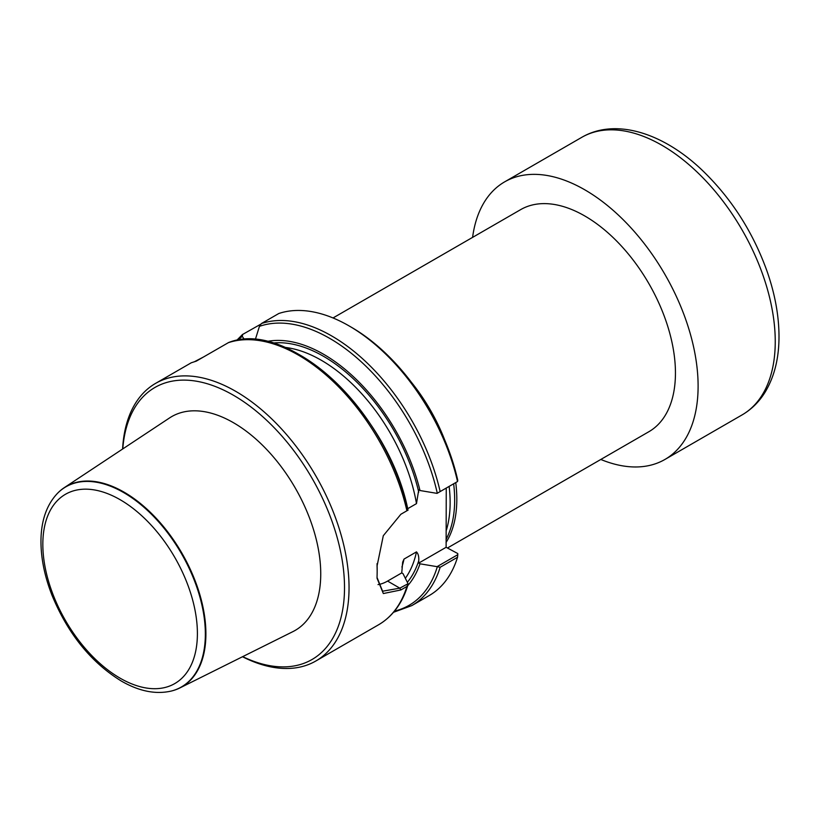 <?xml version="1.0" encoding="UTF-8"?>
<svg xmlns="http://www.w3.org/2000/svg" width="820" height="820" viewBox="0 0 820 820"><rect width="100%" height="100%" fill="white"/><g stroke="black" fill="none" stroke-linecap="round" stroke-linejoin="round"><path stroke-width="1.23" d="M349.053 325.899L351.319 327.211A157.071 90.682 60 0 1 457.755 480.264L457.539 481.545A160.279 92.537 60 0 0 349.053 325.899A160.279 92.537 60 0 0 278.779 313.517L261.406 323.551A160.279 92.537 60 0 1 440.155 491.58L457.539 481.545M457.796 554.689L457.539 557.241L440.155 567.276L437.05 566.661L457.796 554.689L457.755 553.541L446.121 547.288L446.254 488.064M260.524 324.32L242.392 334.58M242.751 334.324L242.238 336.292L244.38 339.531M266.797 341.499A143.592 82.902 60 0 1 419.994 490.524L437.05 493.373L440.155 491.58M255.276 339.685L259.438 326.36L261.406 323.551M419.994 490.524L418.743 489.806L416.478 503.623L407.673 508.707M377.046 577.485L382.591 591.21L399.822 588.155L407.97 583.758L406.915 586.474L400.867 589.959L383.34 593.547L377.036 578.233L377.056 576.644A160.279 92.537 -120 0 0 377.159 571.396A160.279 92.537 -120 0 0 377.056 566.046L383.299 535.716L400.867 514.263L407.97 510.163A158.67 91.614 60 0 0 259.181 340.556M122.59 449.042A160.279 92.537 60 0 1 155.575 383.391L191.275 362.778L196.298 361.138L228.554 342.565M155.575 383.391A160.279 92.537 60 0 1 315.854 475.928A160.279 92.537 60 0 1 315.854 660.992A160.279 92.537 60 0 1 242.494 656.738M203.227 357.141L194.77 361.548M457.539 557.241A160.279 92.537 60 0 1 429.188 595.566L411.804 605.601L393.508 612.294M407.929 583.471L402.999 573.621L401.749 572.903L402.671 562.141L404.014 559.086L416.478 551.88C418.272 553.766 419.02 556.729 418.743 560.767L418.743 563.084L419.994 563.811L437.05 566.661M419.994 563.811A143.592 82.902 60 0 1 407.745 585.624M122.774 448.919A157.071 90.682 60 0 1 236.539 397.085A157.071 90.682 60 0 1 344.472 584.035A157.071 90.682 60 0 1 242.699 656.646M179.857 687.949L292.945 631.605A123.441 71.268 -120 0 0 314.675 533.482A123.441 71.268 -120 0 0 233.454 422.71A123.441 71.268 -120 0 0 169.576 417.923L64.237 487.685A115.692 66.799 60 0 1 124.097 492.174A115.692 66.799 60 0 1 200.223 595.986A115.692 66.799 60 0 1 179.857 687.949A115.692 66.799 60 0 1 171.841 690.911A115.692 66.799 60 0 1 171.585 690.973M378.01 584.598A38.468 22.212 120 0 0 387.583 581.083L401.749 572.903M377.036 563.658L377.067 564.539A158.352 91.43 60 0 1 377.159 569.828L377.159 571.396M418.743 563.084L446.121 547.288M447.515 547.965L648.886 431.709A128.217 74.025 -120 0 0 668.546 328.963A128.217 74.025 -120 0 0 584.783 215.967A128.217 74.025 -120 0 0 520.669 209.623L333.022 317.955M446.049 542.491A128.217 74.025 -120 0 0 455.746 482.58M444.696 439.94A128.217 74.025 -120 0 0 411.445 382.335M446.08 539.355A127.582 73.656 -120 0 0 453.655 483.79M57.482 493.343A115.692 66.799 60 0 1 57.666 493.148A115.692 66.799 60 0 1 64.237 487.685M600.804 459.466A160.279 92.537 -120 0 0 664.918 459.466A160.279 92.537 -120 0 0 698.107 386.097A160.279 92.537 -120 0 0 628.151 224.803A160.279 92.537 -120 0 0 504.638 181.866A160.279 92.537 -120 0 0 472.586 237.38M238.107 340.228A158.67 91.614 60 0 1 242.238 336.292M259.438 326.36A158.67 91.614 60 0 1 437.285 493.24M272.773 343.047A141.04 81.436 60 0 1 418.743 492.123M284.847 347.372A137.832 79.581 60 0 1 416.478 503.623M228.165 342.739A160.279 92.537 60 0 1 406.915 510.778M406.915 586.474A160.279 92.537 60 0 1 378.563 624.789L315.854 660.992M440.155 567.276A160.279 92.537 60 0 1 411.804 605.601M437.285 566.835A158.67 91.614 60 0 1 394.502 611.105M418.743 560.767A141.04 81.436 60 0 1 407.345 582.303M416.478 551.88A137.832 79.581 60 0 1 405.346 578.284M404.014 559.086A137.832 79.581 60 0 1 401.913 567.071M387.583 581.083L399.822 588.155L400.867 589.959M377.067 564.539L377.056 566.046M446.377 530.161A127.582 73.656 -120 0 0 449.124 486.403M120.12 678.181A109.296 63.109 -120 0 0 187.052 582.958A109.296 63.109 -120 0 0 53.187 505.673A109.296 63.109 -120 0 0 120.12 678.181M171.329 691.045C155.769 694.622 139.144 691.311 121.442 681.112C91.071 662.427 67.927 633.809 51.998 595.269C44.239 575.363 40.58 556.452 41 538.535C41.564 519.531 46.996 504.536 57.297 493.527A115.548 66.717 60 0 1 181.415 553.541A115.548 66.717 60 0 1 171.329 691.045L171.841 690.911M775.248 341.561A160.279 92.537 -120 0 0 705.282 180.267A160.279 92.537 -120 0 0 581.78 137.329C615.543 117.68 663.042 132.922 701.93 169.955C731.266 198.112 753.037 232.05 767.233 271.779C775.002 294.226 778.928 315.741 779 336.323C779.041 358.145 774.398 376.78 765.06 392.247C759.105 401.892 751.428 409.457 742.049 414.93A160.279 92.537 -120 0 0 775.248 341.561M236.59 340.495L242.494 334.488M408.022 510.235C388.936 413.434 288.763 318.16 228.431 342.606M407.909 585.07C402.302 603.315 392.524 616.548 378.563 624.789M581.78 137.329L504.638 181.866M742.049 414.93L664.918 459.466"/></g></svg>

